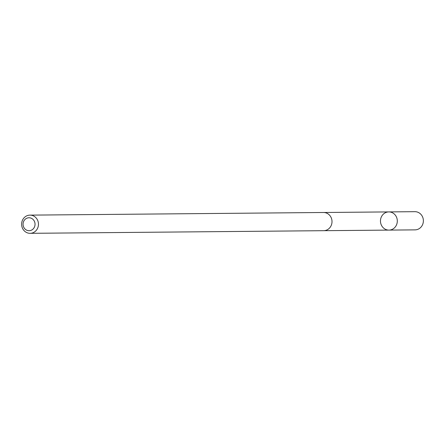 <?xml version="1.0" encoding="UTF-8"?>
<svg xmlns="http://www.w3.org/2000/svg" width="445" height="445" viewBox="0 0 445 445"><rect width="100%" height="100%" fill="white"/><g stroke="black" fill="none" stroke-linecap="round" stroke-linejoin="round"><path stroke-width="0.67" d="M396.673 224.48A9.095 8.422 89.5 0 1 388.963 230.104A9.095 8.422 89.5 0 1 380.464 221.082A9.095 8.422 89.5 0 1 388.802 211.909A9.095 8.422 89.5 0 1 396.673 224.48A9.095 8.422 89.5 0 1 388.963 230.104L415.04 229.87A9.1 8.422 -90.5 0 0 422.75 224.247A9.1 8.422 -90.5 0 0 414.879 211.675L388.802 211.909A9.095 8.422 89.5 0 1 396.673 224.48M30.121 233.325L323.665 230.688A9.1 8.422 -90.5 0 0 332.009 221.515A9.1 8.422 -90.5 0 0 323.504 212.493L29.96 215.13A9.1 8.422 -90.5 0 0 22.25 220.753A9.1 8.422 -90.5 0 0 30.121 233.325A9.1 8.422 -90.5 0 0 38.465 224.152A9.1 8.422 -90.5 0 0 29.96 215.13M23.507 221.766A6.469 5.991 -90.5 0 0 29.843 230.649A6.469 5.991 -90.5 0 0 33.792 220.292A6.469 5.991 -90.5 0 0 23.507 221.766M323.988 230.682L388.963 230.104M323.827 212.499L388.802 211.909"/></g></svg>
